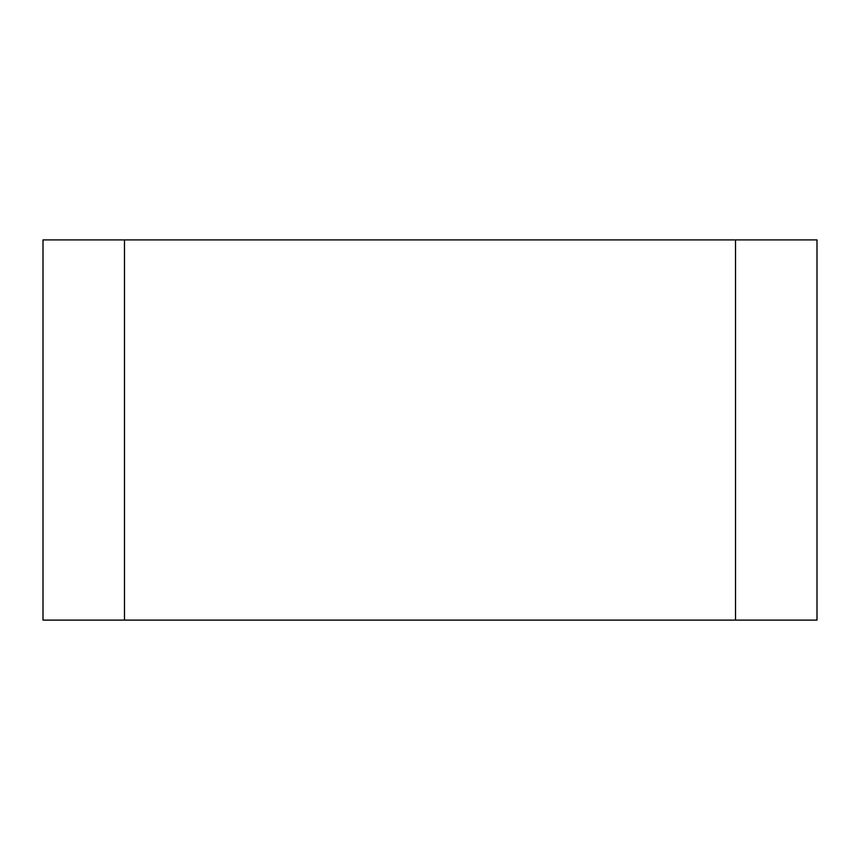 <?xml version="1.0" encoding="UTF-8"?>
<svg xmlns="http://www.w3.org/2000/svg" width="860" height="860" viewBox="0 0 860 860"><rect width="100%" height="100%" fill="white"/><g stroke="black" fill="none" stroke-linecap="round" stroke-linejoin="round"><path stroke-width="1.29" d="M735.526 239.897L735.526 620.103L124.474 620.103L124.474 239.897L817 239.897L817 620.103L735.526 620.103L735.526 239.897M124.474 239.897L43 239.897L43 620.103L124.474 620.103L124.474 239.897"/></g></svg>
